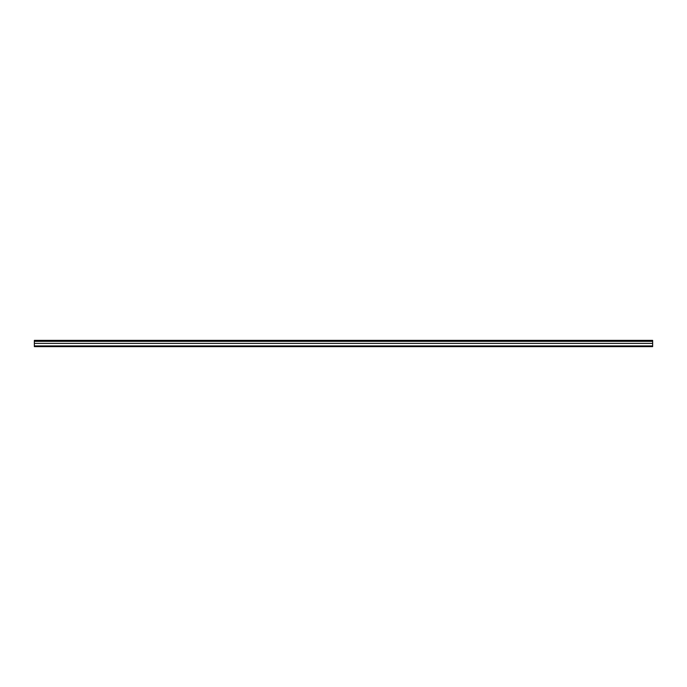 <?xml version="1.0" encoding="UTF-8"?>
<svg xmlns="http://www.w3.org/2000/svg" width="687" height="687" viewBox="0 0 687 687"><rect width="100%" height="100%" fill="white"/><g stroke="black" fill="none" stroke-linecap="round" stroke-linejoin="round"><path stroke-width="1.03" d="M652.65 344.651L652.65 346.626L34.35 346.626L34.35 340.374L652.65 340.374L652.65 344.651M652.65 340.374L34.35 340.374M652.65 345.913L34.35 345.913M652.65 341.31L34.35 341.31M652.65 343.38L34.35 343.38"/></g></svg>
